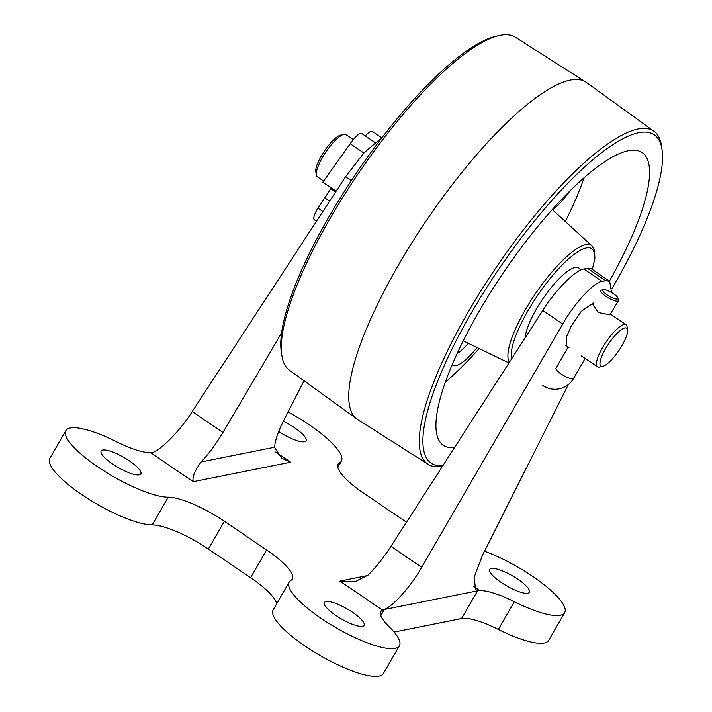 <?xml version="1.0" encoding="UTF-8"?>
<svg xmlns="http://www.w3.org/2000/svg" width="712" height="712" viewBox="0 0 712 712"><rect width="100%" height="100%" fill="white"/><g stroke="black" fill="none" stroke-linecap="round" stroke-linejoin="round"><path stroke-width="1.07" d="M567.446 346.459L566.485 346.112L566.325 337.328L571.113 326.327L581.295 311.349L593.844 302.6M283.34 421.282A22.909 5.785 -150 0 1 306.071 440.817A22.909 5.785 -150 0 1 304.496 441.752A22.909 5.785 -150 0 1 278.712 431.517M139.249 474.833A22.909 5.785 -150 0 1 115.344 465.808A22.909 5.785 -150 0 1 101.14 450.981A22.909 5.785 -150 0 1 102.706 450.046A22.909 5.785 -150 0 1 126.611 459.071A22.909 5.785 -150 0 1 140.825 473.898A22.909 5.785 -150 0 1 139.249 474.833M362.568 626.337A22.909 5.785 -150 0 1 338.663 617.304A22.909 5.785 -150 0 1 324.458 602.486A22.909 5.785 -150 0 1 326.025 601.542A22.909 5.785 -150 0 1 349.93 610.576A22.909 5.785 -150 0 1 364.143 625.394A22.909 5.785 -150 0 1 362.568 626.337M527.823 593.247A22.909 5.785 -150 0 1 503.918 584.223A22.909 5.785 -150 0 1 489.705 569.395A22.909 5.785 -150 0 1 491.28 568.461A22.909 5.785 -150 0 1 515.185 577.485A22.909 5.785 -150 0 1 529.39 592.313A22.909 5.785 -150 0 1 527.823 593.247M484.507 551.195A63.644 16.082 -150 0 1 542.126 583.19A63.644 16.082 -150 0 1 564.669 612.676A63.644 16.082 -150 0 1 514.34 601.693A50.917 12.861 30 0 0 477.565 590.827L384.4 609.481A50.917 12.861 30 0 0 380.902 611.563A50.917 12.861 30 0 0 389.135 626.765A63.644 16.082 -150 0 1 399.414 645.757A63.644 16.082 -150 0 1 336.26 627.868A63.644 16.082 -150 0 1 289.179 582.113A63.644 16.082 -150 0 1 290.932 580.422A50.917 12.861 30 0 0 292.347 579.078A50.917 12.861 30 0 0 266.608 549.94L224.378 521.291A50.917 12.861 30 0 0 168.219 497.172A63.644 16.082 -150 0 1 101.789 469.537A63.644 16.082 -150 0 1 65.86 430.618A63.644 16.082 -150 0 1 70.221 428.01A63.644 16.082 -150 0 1 116.19 441.6A50.917 12.861 30 0 0 151.87 452.627M276.674 603.776A50.917 12.861 30 0 0 250.597 577.672L208.367 549.023A50.917 12.861 30 0 0 152.208 524.904A63.644 16.082 -150 0 1 85.778 497.27A63.644 16.082 -150 0 1 49.849 458.35L65.86 430.618M380.84 615.631L384.4 609.481L382.273 609.908L339.838 581.117L355.163 581.597L368.06 575.145C376.105 567.063 383.732 557.469 390.933 546.38L421.673 567.241L562.729 324.076C573.89 303.846 594.44 281.596 602.13 281.409L605.689 280.697L587.418 268.308L591.343 268.816L609.677 281.258L605.689 280.697M390.933 546.38L542.722 310.503C554.782 290.879 576.239 269.243 583.858 269.02L587.418 268.308M564.669 612.676L548.658 640.408A63.644 16.082 -150 0 1 498.329 629.426A50.917 12.861 30 0 0 461.554 618.559L394.101 632.06M399.414 645.757L383.403 673.49A63.644 16.082 -150 0 1 320.249 655.592A63.644 16.082 -150 0 1 273.168 609.846L289.179 582.113M288.093 411.981A63.644 16.082 -150 0 1 341.351 461.18A63.644 16.082 -150 0 1 339.588 462.871A50.917 12.861 30 0 0 338.182 464.215A50.917 12.861 30 0 0 363.921 493.354L406.151 522.003A50.917 12.861 30 0 0 406.472 522.225M473.64 586.288L479.701 590.399L477.565 590.827L461.554 618.559M304.06 380.778L283.865 420.249C278.214 431.41 275.099 440.408 274.529 447.252L281.552 458.127L290.683 462.177L193.255 481.677C192.08 477.271 194.723 470.694 201.176 461.937L274.529 447.252M382.406 137.185L364.268 152.564L345.543 176.736L192.222 411.58L222.963 432.433L281.703 332.7M222.963 432.433C216.199 443.825 208.936 453.651 201.176 461.937M193.255 481.677L150.828 452.894C158.438 452.663 180.029 431.116 192.222 411.58M479.701 590.399L475.705 589.847L474.085 577.476L482.567 555.048L568.372 384.516M611.519 292.481L609.677 281.258M421.673 567.241C410.512 587.471 389.962 609.721 382.273 609.908M569.894 190.967A39.463 10.546 -55.8 0 1 559.623 203.499A39.463 10.546 -55.8 0 1 552.726 209.978M477.102 347.545A39.463 10.546 -55.8 0 1 470.988 354.612A39.463 10.546 -55.8 0 1 452.2 364.686M457.104 353.606A31.826 8.508 124.2 0 0 465.675 346.219A31.826 8.508 124.2 0 0 468.318 343.291M611.982 288.609A198.497 53.044 124.2 0 0 662.151 150.65A198.497 53.044 124.2 0 0 562.889 188.386A198.497 53.044 124.2 0 0 442.428 369.733A198.497 53.044 124.2 0 0 442.784 465.808M442.455 466.316A201.193 53.765 -55.8 0 1 428.108 464.286A201.193 53.765 -55.8 0 1 446.184 353.642A201.193 53.765 -55.8 0 1 561.136 185.512A201.193 53.765 -55.8 0 1 654.008 131.302A201.193 53.765 -55.8 0 1 661.742 147.259L662.151 150.65M281.854 355.537L281.338 352.146A198.577 53.071 -55.8 0 1 420.783 91.937A198.577 53.071 -55.8 0 1 495.552 36.374L498.898 35.6A201.193 53.765 124.2 0 0 423.142 91.892A201.193 53.765 124.2 0 0 281.854 355.537A201.193 53.765 124.2 0 0 289.41 370.195L356.988 419.021A203.668 54.423 124.2 0 0 357.7 419.51L428.108 464.286M609.436 281.089A176.932 47.286 124.2 0 0 641.45 152.119A176.932 47.286 124.2 0 0 560.7 200.392A176.932 47.286 124.2 0 0 460.397 346.611A176.932 47.286 124.2 0 0 442.811 444.929A176.932 47.286 124.2 0 0 454.496 447.599M445.356 382.202A173.114 46.262 124.2 0 0 470.338 358.154A173.114 46.262 124.2 0 0 479.149 348.533M565.328 221.512A173.114 46.262 124.2 0 0 584.107 177.662M654.008 131.302L586.377 82.432A203.668 54.423 124.2 0 0 585.656 81.942A203.668 54.423 124.2 0 0 492.357 137.3A203.668 54.423 124.2 0 0 376.612 306.222A203.668 54.423 124.2 0 0 356.988 419.021M585.656 81.942L515.31 37.202A201.193 53.765 124.2 0 0 498.898 35.6M525.26 337.622A45.826 12.246 -55.8 0 1 536.358 309.124A45.826 12.246 -55.8 0 1 578.616 267.89L581.41 269.786M593.621 303.766L592.856 304.318L598.24 312.515L609.864 314.784L618.443 300.713A10.182 2.572 -150 0 1 617.749 301.132A10.182 2.572 -150 0 1 607.122 297.118A10.182 2.572 -150 0 1 600.812 290.532A10.182 2.572 -150 0 1 601.453 290.122A10.182 2.572 -150 0 1 601.507 290.113M316.306 174.876L315.808 171.583A22.909 6.123 -55.8 0 1 321.308 155.972A22.909 6.123 -55.8 0 1 340.523 135.147L343.771 134.39A25.463 6.8 124.2 0 0 322.42 157.53A25.463 6.8 124.2 0 0 316.306 174.876A25.463 6.8 124.2 0 0 317.303 176.763L323.631 181.053M605.529 348.791A22.909 6.123 124.2 0 0 602.841 366.306A22.909 6.123 124.2 0 0 622.057 345.48A22.909 6.123 124.2 0 0 627.557 329.87A22.909 6.123 124.2 0 0 619.404 331.214A22.909 6.123 124.2 0 0 605.529 348.791M602.841 366.306L599.593 367.054A25.463 6.8 -55.8 0 1 597.466 366.822A25.463 6.8 -55.8 0 1 602.583 347.598A25.463 6.8 -55.8 0 1 626.053 324.69A25.463 6.8 -55.8 0 1 627.058 326.577L627.557 329.87M353.241 139.614L345.89 134.63A25.463 6.8 124.2 0 0 343.771 134.39M617.268 299.022A8.66 2.189 30 0 0 617.891 298.025A8.66 2.189 30 0 0 611.519 292.481A8.66 2.189 30 0 0 603.464 289.659A8.66 2.189 30 0 0 603.42 289.668A8.66 2.189 30 0 0 607.3 294.999A8.66 2.189 30 0 0 617.268 299.022M617.891 298.025L618.479 299.957A10.182 2.572 -150 0 1 618.443 300.713M316.502 221.218L314.375 219.777A13.564 3.622 -55.8 0 1 317.098 209.533A13.564 3.622 -55.8 0 1 317.926 208.153L322.848 211.491M381.596 137.638L372.447 131.426A14.578 3.898 124.2 0 0 365.247 135.903M335.61 191.955L330.671 188.6A46.636 12.46 -55.8 0 1 324.805 197.847L317.926 208.153M324.805 197.847L329.629 201.122M363.868 153L350.197 143.726A14.578 3.898 -55.8 0 1 361.794 133.562L374.85 142.418M336.117 191.172L322.839 182.165L350.197 143.726M168.219 497.172L152.208 524.904M602.13 281.409L583.858 269.02M266.608 549.94L250.597 577.672M514.34 601.693L498.329 629.426M339.588 462.871L337.719 466.111M224.378 521.291L208.367 549.023M339.838 581.117L367.632 575.554M275.713 452.022L290.683 462.177M345.543 176.736L351.381 180.697M562.729 324.076L542.722 310.503M592.197 269.394A69.073 18.459 124.2 0 0 559.899 267.347A69.073 18.459 124.2 0 0 511.59 358.875M509.409 362.266A71.592 19.135 -55.8 0 1 558.413 264.757A71.592 19.135 -55.8 0 1 591.921 245.854L552.281 209.577M568.221 346.984L555.974 368.184A10.182 2.572 30 0 0 562.293 374.77A10.182 2.572 30 0 0 572.92 378.784A10.182 2.572 30 0 0 573.614 378.366C570.268 383.964 565.444 387.462 559.143 388.85C553.269 389.927 547.813 388.805 542.775 385.477M341.351 461.18L337.844 467.25M508.955 362.969L463.236 340.825M592.366 269.51L594.912 258.127L594.351 249.805L591.921 245.854M597.466 366.822L581.268 355.84M569.004 347.518L565.809 345.347M626.053 324.69L610.638 314.232M585.113 358.447L573.614 378.366M603.42 289.668L601.453 290.122"/></g></svg>
